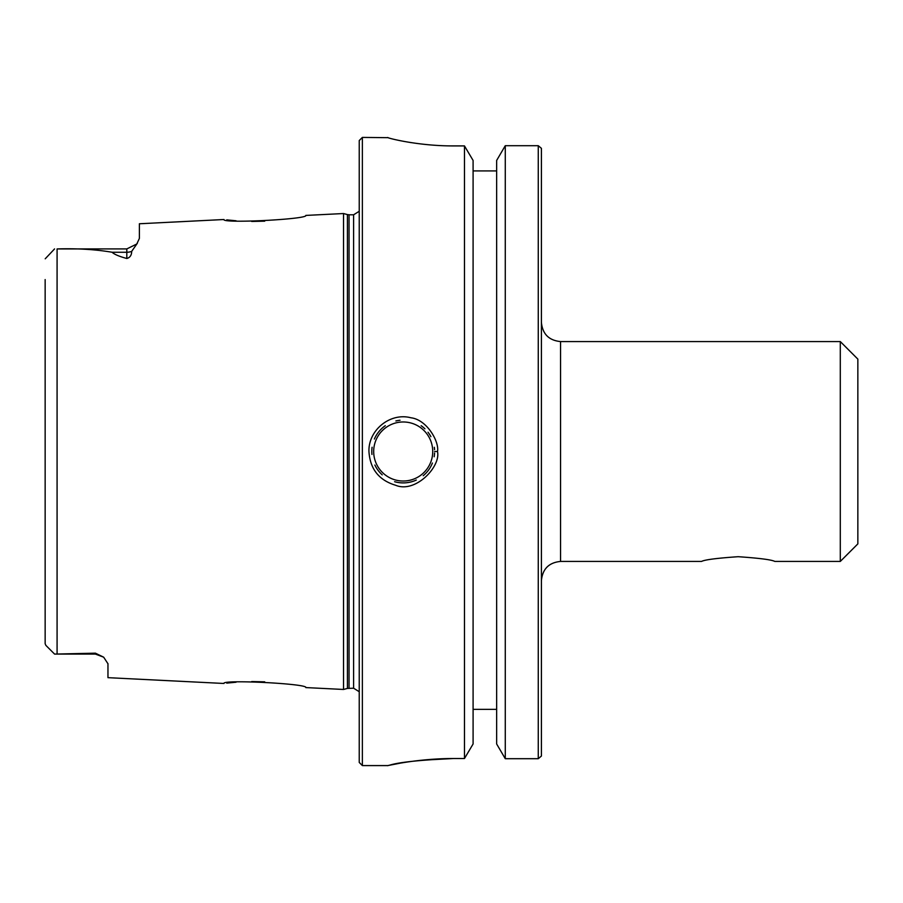 <?xml version="1.0" encoding="UTF-8"?>
<svg xmlns="http://www.w3.org/2000/svg" width="903" height="903" viewBox="0 0 903 903"><rect width="100%" height="100%" fill="white"/><g stroke="black" fill="none" stroke-linecap="round" stroke-linejoin="round"><path stroke-width="1.35" d="M560.549 341.571L840.298 341.571L840.298 561.429L774.83 561.429C771.681 559.747 759.468 558.167 738.18 556.699C716.903 558.167 704.69 559.747 701.541 561.429L560.549 561.429L560.549 341.571C548.922 340.431 542.545 334.054 541.405 322.416M541.405 756.037L541.405 148.329M840.298 341.571L857.85 359.112L857.85 543.888L840.298 561.429M473.093 709.352L496.65 709.352M420.64 760.303L453.464 758.52C412.716 758.486 379.057 767.753 389.396 765.247C398.878 762.234 420.234 759.987 453.464 758.52L464.469 758.52L473.093 743.982L473.093 160.441L464.469 145.914L453.464 145.914C418.224 146.049 386.947 137.99 387.737 137.482L387.771 137.527M505.274 758.701L505.274 145.699L496.65 160.441L496.65 743.982L505.274 758.701L538.267 758.701L538.267 145.699L505.274 145.699L538.267 145.699L541.326 148.25M496.65 170.927L473.093 170.927M541.348 756.104L538.267 758.701M410.786 142.572L403.494 141.32M372.092 447.245A31.413 31.413 0 0 0 371.946 454.457M374.869 465.034A31.413 31.413 0 0 0 382.206 474.854M394.6 481.705A31.413 31.413 0 0 0 416.294 480.057M423.202 475.723A31.413 31.413 0 0 0 432.424 463.025M434.174 456.749A31.413 31.413 0 0 0 434.58 453.001M434.569 449.649A31.413 31.413 0 0 0 434.332 447.301M430.9 436.668A31.413 31.413 0 0 0 428.022 432.244M424.941 428.823A31.413 31.413 0 0 0 421.148 425.719M400.04 420.256A31.413 31.413 0 0 0 395.886 420.956M385.299 425.697A31.413 31.413 0 0 0 374.384 439.027M434.614 451.5L437.47 451.5C439.558 442.312 427.266 419.681 410.888 417.773C390.231 412.265 368.255 430.088 368.943 451.5C370.072 468.984 378.955 480.238 395.582 485.25C415.482 493.636 441.082 466.445 437.47 451.5M264.714 221.167L251.689 221.449M236.078 220.783L226.755 219.88M137.369 243.2L131.68 251.384C131.635 255.222 130.009 257.592 126.815 258.495C119.14 256.407 114.241 254.33 112.107 252.253C95.549 249.431 77.207 248.325 57.081 248.935L126.815 248.912L136.782 244.002L139.378 238.415L139.378 223.763L223.955 219.519C221.528 223.684 308.408 219.26 305.824 215.422L343.535 213.537L343.535 689.463L305.835 687.578C308.408 683.74 221.528 679.316 223.955 683.469L107.965 677.668L107.965 663.603M45.15 279.569L45.15 643.704L45.872 645.385L54.575 654.088L95.402 653.174L103.664 657.181L107.965 663.773M226.755 683.12L236.078 682.216M251.689 681.551L264.714 681.833M362.374 765.586L362.374 137.414L359.236 140.552L359.236 762.448L362.374 765.586L387.759 765.586L400.108 763.193M464.469 758.52L464.469 145.914M45.15 295.541L45.15 607.459M54.575 248.912L45.206 258.8M54.575 654.088L45.872 645.385L54.575 654.088L95.402 654.088L95.402 653.174M373.684 451.5A29.528 29.528 0 0 1 417.976 425.934A29.528 29.528 0 0 1 417.976 477.066A29.528 29.528 0 0 1 373.684 451.5M57.081 654.065L57.081 248.935M126.815 248.912L126.815 252.253L112.107 252.253M131.68 251.384A12.563 11.197 0 0 1 126.815 252.253L126.815 258.495M349.043 688.21L349.043 214.79L353.604 214.79L353.604 688.21L347.418 688.425L347.418 214.575L343.535 213.537M560.549 561.429C548.922 562.569 542.545 568.946 541.405 580.584M362.374 137.414L388.053 137.674M95.402 654.088L103.664 657.181M347.418 688.425L343.535 689.463M349.043 214.79L347.418 214.575M353.604 214.79L359.236 211.279M353.604 688.21L359.236 691.721"/></g></svg>
